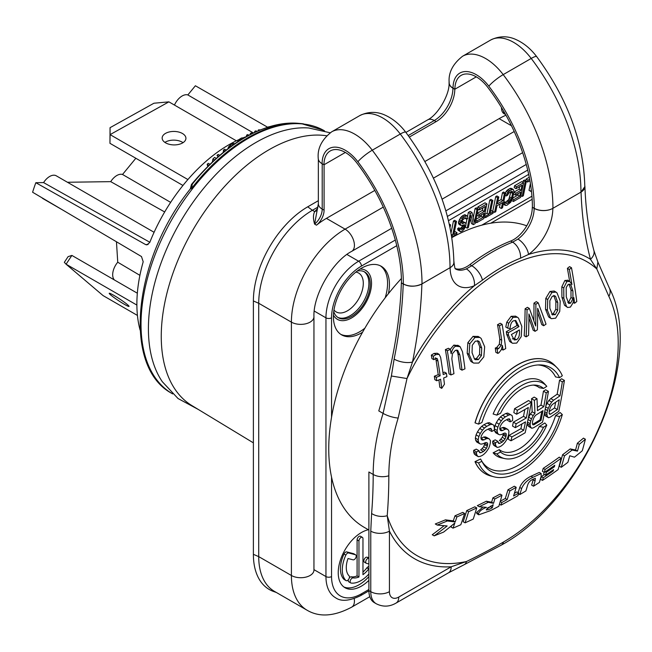 <?xml version="1.0" encoding="UTF-8"?>
<svg xmlns="http://www.w3.org/2000/svg" width="652" height="652" viewBox="0 0 652 652"><rect width="100%" height="100%" fill="white"/><g stroke="black" fill="none" stroke-linecap="round" stroke-linejoin="round"><path stroke-width="0.98" d="M532.162 199.308L490.752 223.212M448.535 220.637L528.674 174.369M388.405 293.685A39.609 22.869 120 0 0 389.44 284.402A39.609 22.869 120 0 0 381.233 266.269A39.609 22.869 120 0 0 350.711 276.88A39.609 22.869 120 0 0 333.416 316.742A39.609 22.869 120 0 0 341.624 334.875A39.609 22.869 120 0 0 362.561 332.235M368.38 529.742A32.812 18.941 120 0 0 338.225 572.717A32.812 18.941 120 0 0 345.022 587.737A32.812 18.941 120 0 0 368.893 580.37M333.979 309.993A22.445 12.958 120 0 0 336.196 311.925A22.445 12.958 120 0 0 347.426 310.817A22.445 12.958 120 0 0 363.294 283.327A22.445 12.958 120 0 0 358.649 273.049A22.445 12.958 120 0 0 355.853 272.096M364.069 271.648A26.406 15.249 -60 0 1 368.893 283.327A26.406 15.249 -60 0 1 361.811 304.321A26.406 15.249 -60 0 1 350.222 315.666A26.406 15.249 -60 0 1 337.695 317.328M333.742 311.656A26.406 15.249 120 0 0 338.339 317.736A26.406 15.249 120 0 0 363.131 305.079A26.406 15.249 120 0 0 364.745 271.998A26.406 15.249 120 0 0 357.182 271.061M360.051 269.064A28.272 16.324 -60 0 1 371.534 283.327A28.272 16.324 -60 0 1 351.542 317.956A28.272 16.324 -60 0 1 333.449 315.136M380.279 265.772A39.609 22.869 -60 0 1 387.573 283.327A39.609 22.869 -60 0 1 385.153 297.866M364.884 328.176A39.609 22.869 -60 0 1 359.562 331.835A39.609 22.869 -60 0 1 340.711 334.305M531.951 196.195L481.787 225.16M529.921 180.685L527.566 182.055L527.949 180.18L526.074 179.104L529.269 177.254M526.074 179.104L525.74 180.743M530.41 183.562L529.025 190.335L530.899 191.411L531.274 189.577M525.17 181.786L526.36 181.093L523.36 195.763L522.162 196.456L525.17 181.786L523.303 180.702L522.969 182.34M523.303 180.702L524.493 180.017L526.36 181.093M519.636 186.627L519.114 189.178L513.963 192.153L513.572 194.027L515.447 195.103L515.83 193.228L513.963 192.153M518.234 193.489L517.908 195.103L512.643 198.143M515.83 193.228L520.989 190.254L522.007 185.258L516.058 188.697L516.441 186.822L514.575 185.747L521.714 181.623L523.58 182.699L520.581 197.369L513.434 201.492L511.73 200.506M514.575 185.747L514.192 187.613L516.058 188.697M512.635 193.424L512.488 191.582L511.29 191.444L508.65 193.245L507.541 195.266L506.343 195.95L507.916 192.568L509.888 190.604L512.602 189.308L513.809 190.27L513.833 192.731L512.35 199.088L510.655 202.275L506.889 205.274L505.292 205.364L504.876 203.131L506.066 202.446L506.539 203.546L509.057 202.373L511.225 199.463L512.635 193.424L510.769 192.34L510.801 191.729M510.769 192.34L508.772 199.553L505.634 202.193M503.792 201.598L506.066 202.446M503.287 204.076L505.292 205.364M513.271 189.479L511.404 188.395L509.807 188.493L506.971 190.408L505.17 192.919M504.338 193.807L505.528 193.122L502.521 207.792L501.331 208.477L502.545 202.552L496.995 205.755L495.781 211.688L494.591 212.373L497.59 197.703L498.78 197.018L497.378 203.88L502.928 200.677L504.338 193.807L502.472 192.731L501.062 199.602L497.875 201.435M497.59 197.703L495.724 196.627L496.914 195.942L498.78 197.018M495.724 196.627L492.725 211.297L494.591 212.373M500.182 203.913L499.465 207.401L501.331 208.477M502.472 192.731L503.662 192.047L505.528 193.122M490.646 211.118L491.453 210.653L493.319 211.729L493.002 213.294L485.463 217.646L484.208 216.92M485.463 217.646L485.781 216.081L488.959 214.247L491.641 201.142L489.774 200.066L490.964 199.373L492.831 200.449L490.149 213.563L493.319 211.729M489.774 200.066L487.085 213.171L484.697 214.557M482.936 207.817L482.415 210.368L477.256 213.343L476.873 215.217L478.739 216.293L479.122 214.418L477.256 213.343M481.526 214.687L481.2 216.293L476.025 219.284M479.122 214.418L484.281 211.444L485.3 206.448L479.35 209.887L479.733 208.012L477.867 206.937L485.006 202.813L486.873 203.889L483.874 218.559L476.734 222.682L475.479 221.957M477.867 206.937L477.533 208.575M476.954 209.618L478.144 208.933L475.145 223.603L473.36 224.63L470.956 215.005L468.397 227.491L467.207 228.184L470.214 213.514L471.999 212.479L474.338 222.413L476.954 209.618L475.088 208.542L473.222 217.67M470.214 213.514L468.34 212.43L470.133 211.403L471.999 212.479M468.34 212.43L467.582 216.162M467.011 218.933L466.041 223.701M470.239 218.526L471.494 223.554L473.36 224.63M475.088 208.542L476.278 207.849L478.144 208.933M461.64 229.748L464.216 227.434L464.721 224.94L460.94 225.47L460.263 223.66L460.581 222.096L463.205 217.833L465.846 216.032L467.574 216.138L467.794 218.485L466.604 219.17L466.196 217.76L465.463 217.907L463.018 219.594L461.706 221.721L461.518 222.658L462.186 223.652L464.835 222.666L466.041 223.628L465.732 226.008L464.224 229.08L462.447 230.93L460.524 231.762L459.587 230.384L457.72 229.3L457.712 228.485L458.902 227.792L460.825 229.276M457.72 229.3L458.054 230.205L460.524 231.762M465.504 222.837L462.969 221.59L461.632 222.087M467.574 216.138L464.909 214.695L462.39 215.869L460.418 217.833L458.397 222.585L459.073 224.394L460.94 225.47M462.749 225.25L461.624 227.328L460.092 228.485M454.338 232.079L455.145 231.615L457.011 232.691L456.693 234.255L451.844 237.051M451.64 235.796L452.651 235.209L455.332 222.104L453.466 221.028L454.656 220.335L456.522 221.419L453.841 234.524L457.011 232.691M453.466 221.028L451.094 232.609M531.453 191.093L530.899 191.411M527.566 182.055L526.311 181.329M527.949 180.18L529.652 179.194M522.162 196.456L520.915 195.73M516.441 186.822L523.58 182.699M513.434 201.492L513.817 199.618L512.439 198.819M513.817 199.618L519.774 196.187L517.908 195.103M519.774 196.187L520.606 192.128L515.447 195.103M520.989 190.254L519.114 189.178M506.343 195.95L505.096 195.225M506.865 194.28L505.455 193.465M507.916 192.568L506.05 191.492M508.837 191.484L506.971 190.408M509.888 190.604L508.022 189.52M511.673 189.569L509.807 188.493M512.602 189.308L510.736 188.232M504.754 204.573L503.352 203.766M504.876 203.131L503.629 202.405M507.272 203.4L506.074 202.707M509.057 202.373L507.191 201.289M509.913 201.598L508.047 200.523M510.638 200.629L508.772 199.553M511.225 199.463L509.359 198.387M511.681 198.102L509.815 197.026M512.692 192.283L511.266 191.46M512.488 191.582L512.024 191.297M502.928 200.677L501.062 199.602M485.781 216.081L484.526 215.364M488.959 214.247L487.085 213.171M491.641 201.142L492.831 200.449M479.35 209.887L478.095 209.162M479.733 208.012L486.873 203.889M476.734 222.682L477.117 220.808L475.862 220.091M477.117 220.808L483.067 217.377L481.2 216.293M483.067 217.377L483.898 213.318L478.739 216.293M484.281 211.444L482.415 210.368M467.207 228.184L465.357 227.116M459.587 230.384L459.578 229.561L460.768 228.868M459.578 229.561L457.712 228.485M462.83 229.056L460.964 227.98M463.49 228.404L461.624 227.328M464.216 227.434L462.341 226.358M464.599 226.383L462.733 225.307M464.729 225.763L463.303 224.932M464.721 224.94L464.24 224.655M460.402 224.679L458.535 223.603M460.263 223.66L458.397 222.585M460.581 222.096L458.715 221.02M461.233 220.62L459.367 219.545M462.284 218.917L460.418 217.833M463.205 217.833L461.339 216.757M464.257 216.945L462.39 215.869M465.846 216.032L463.979 214.956M466.775 215.771L464.909 214.695M466.604 219.17L464.933 218.208M466.596 218.355L465.732 217.85M462.92 223.506L461.526 222.699M464.11 222.813L462.244 221.737M464.835 222.666L462.969 221.59M459.921 231.289L458.054 230.205M452.651 235.209L451.42 234.508M455.332 222.104L456.522 221.419M449.644 225.388L450.573 224.85L449.367 224.158M450.573 224.85L450.059 227.336M368.893 576.596A32.812 18.941 -60 0 1 343.897 586.987M357.092 575.912L358.959 576.987L358.959 540.948A2.828 1.63 -60 0 1 360.197 538.104A2.828 1.63 -60 0 1 362.373 537.346L360.507 536.27A2.828 1.63 120 0 0 358.331 537.028A2.828 1.63 120 0 0 357.092 539.872L357.092 575.912A20.75 11.98 -60 0 1 351.322 576.824A2.828 1.63 120 0 0 349.35 577.868M348.38 579.685A2.828 1.63 120 0 0 348.258 580.557A2.828 1.63 120 0 0 348.844 581.845L350.711 582.929A2.828 1.63 -60 0 1 350.124 581.633A2.828 1.63 -60 0 1 351.159 579.017A2.828 1.63 -60 0 1 353.188 577.908A20.75 11.98 120 0 0 358.959 576.987M368.893 566.612A2.828 1.63 120 0 0 366.872 567.851A20.75 11.98 -60 0 1 362.96 572.081M368.893 557.68L367.011 557.191A2.828 1.63 120 0 0 364.933 558.202A2.828 1.63 120 0 0 363.84 560.891A2.828 1.63 120 0 0 364.419 562.187A2.828 1.63 120 0 0 364.664 562.285M353.971 553.915A2.828 1.63 120 0 0 353.767 553.76A2.828 1.63 120 0 0 353.523 553.662L346.782 551.894A2.828 1.63 120 0 0 343.987 554.021A26.406 15.249 120 0 0 340.417 568.748A26.406 15.249 120 0 0 343.987 579.367A2.828 1.63 120 0 0 344.191 579.522A2.828 1.63 120 0 0 344.427 579.62M362.373 537.346A2.828 1.63 -60 0 1 362.96 538.642L362.96 574.681A20.75 11.98 120 0 0 368.739 568.927A2.828 1.63 -60 0 1 368.893 568.731M368.893 573.988A26.406 15.249 -60 0 1 351.069 583.051A2.828 1.63 -60 0 1 350.711 582.929M368.893 563.98L366.53 563.361A2.828 1.63 -60 0 1 366.294 563.263A2.828 1.63 -60 0 1 365.707 561.967A2.828 1.63 -60 0 1 366.799 559.277A2.828 1.63 -60 0 1 368.877 558.267L368.893 558.267M353.042 559.832L348.029 558.519A20.75 11.98 120 0 0 346.285 567.517A20.75 11.98 120 0 0 349.089 575.863A2.828 1.63 -60 0 1 349.472 576.996A2.828 1.63 -60 0 1 348.241 579.848A2.828 1.63 -60 0 1 346.057 580.606A2.828 1.63 -60 0 1 345.853 580.443A26.406 15.249 -60 0 1 342.284 569.832A26.406 15.249 -60 0 1 345.853 555.096A2.828 1.63 -60 0 1 348.649 552.969L355.397 554.738A2.828 1.63 -60 0 1 355.633 554.836A2.828 1.63 -60 0 1 356.22 556.132A2.828 1.63 -60 0 1 355.128 558.821A2.828 1.63 -60 0 1 353.042 559.832M182.951 185.461L109.952 143.318L110.058 127.678L110.082 134.622L168.892 101.851L153.937 103.228L110.058 127.678M164.891 142.389A11.883 6.74 -179.1 0 1 182.307 142.193A11.883 6.74 -179.1 0 1 183.049 142.666M187.898 179.544L110.082 134.622L109.952 143.318M236.366 140.808L168.892 101.851M165.632 142.861A11.883 6.74 0.9 0 0 178.534 144.459A11.883 6.74 0.9 0 0 185.918 138.354A11.883 6.74 0.9 0 0 182.438 133.497A11.883 6.74 0.9 0 0 169.536 131.891A11.883 6.74 0.9 0 0 162.152 137.996A11.883 6.74 0.9 0 0 165.632 142.861M137.344 293.213L71.883 255.421L68.093 256.643L64.336 262.324L66.08 264.199L71.883 255.421M137.442 315.438L103.097 295.609L66.08 264.199L136.887 305.079M124.426 304.337A11.883 1.011 -146.5 0 0 129.047 306.399A11.883 1.011 -146.5 0 0 124.182 302.104A11.883 1.011 -146.5 0 0 113.847 295.364A11.883 1.011 -146.5 0 0 109.226 293.294A11.883 1.011 -146.5 0 0 114.092 297.597A11.883 1.011 -146.5 0 0 124.426 304.337M326.554 135.763A152.372 87.971 120 0 0 268.999 149.748A152.372 87.971 120 0 0 161.256 336.367A152.372 87.971 120 0 0 191.875 405.568L253.383 442.855M198.159 409.383L178.02 398.519L162.299 381.697A152.046 87.784 -60 0 1 148.411 328.69A152.046 87.784 -60 0 1 255.926 142.47A152.046 87.784 -60 0 1 308.771 127.988L330.156 132.78M191.517 184.41C226.562 142.511 261.965 122.136 297.719 123.277L301.24 123.595A151.623 87.539 -60 0 1 303.424 123.839M191.411 184.614L190.311 188.933L191.574 188.412L192.299 184.149L191.386 184.842M190.311 188.933L190.327 188.917C133.31 259.74 122.071 366.432 171.541 393.246L172.658 393.914M208.779 165.266L207.149 164.328L208.265 163.293L209.854 164.214M207.149 164.328L207.752 166.284M214.459 159.862L212.919 158.974L214.589 157.417L216.154 158.322M212.919 158.974L212.373 161.794M224.932 150.93L223.489 150.099L224.63 149.178L226.089 150.017M223.489 150.099L223.277 152.25M218.542 156.219L217.002 155.331L218.151 154.41L219.651 155.274M217.002 155.331L217.964 156.725M234.475 143.888L233.726 143.456L234.598 143.799M233.726 143.456L232.911 143.554L234.027 144.198M232.911 143.554L231.925 144.002L233.22 144.752M231.925 144.002L230.18 145.209L231.501 145.975M230.18 145.209L229.235 146.097L230.4 146.765M229.235 146.097L228.502 147.067L229.341 147.548M228.502 147.067L227.98 148.566M243.432 138.191L242.903 137.89L243.62 138.085M242.903 137.89L242.128 137.89L243.049 138.42M242.128 137.89L241.346 138.11L242.471 138.762M241.346 138.11L239.789 139.015L240.947 139.683M239.789 139.015L239.015 139.699L240.001 140.27M239.015 139.699L238.241 140.612L238.876 140.979M238.241 140.612L237.947 141.574M237.654 141.403L237.45 141.9M256.749 131.337L255.886 130.84L254.728 131.378L254.647 132.291M254.728 131.378L255.568 131.867M251.37 133.872L250.466 133.35L252.014 132.633L252.878 133.13M250.466 133.35L250.066 134.54M247.711 135.779L246.595 135.135L247.76 134.597L248.795 135.2M246.595 135.135L246.489 136.447M259.113 130.319L258.388 129.903L260.172 129.887M258.388 129.903L258.257 130.677M268.151 127.018L269.162 126.708M267.581 127.197L195.388 85.762L187.849 94.939A13.203 7.62 120 0 0 174.459 105.062M245.837 136.806A130.058 75.086 120 0 0 242.96 137.906M239.308 139.438A130.058 75.086 120 0 0 228.852 144.793A130.058 75.086 120 0 0 149.724 242.536L146.83 244.883L145.559 244.557L148.11 244.516M116.455 241.762L117.743 262.218L139.903 275.348M117.743 262.218A13.203 7.62 120 0 0 112.682 274.72A13.203 7.62 120 0 0 114.41 279.969M135.836 158.265L122.519 174.475A13.203 7.62 120 0 0 110.718 181.647L67.433 182.258M154.092 232.291L56.276 175.812A13.203 7.62 120 0 0 43.586 182.593L35.836 182.707A130.058 75.086 120 0 0 32.6 192.234L141.484 256.546L143.195 261.762A130.058 75.086 120 0 0 140.107 330.091M41.932 197.743A13.203 7.62 120 0 0 43.073 198.681L62.975 210.172M187.849 94.939L253.326 132.91M35.836 182.707L145.559 244.557M149.83 242.267L43.586 182.593M164.679 211.957L110.718 181.647M122.519 174.475L170.645 202.373M505.952 115.217A75.925 43.831 120 0 0 499.139 118.648L424.917 161.5M374.81 190.425L326.416 218.371A75.925 43.831 120 0 0 316.473 225.184A13.203 7.62 120 0 0 324.085 210.197L324.085 164.736L345.356 152.446L323.971 164.793L322.104 163.717A13.203 7.62 180 0 1 318.233 158.33C317.328 148.403 321.795 139.569 331.648 131.843L359.659 115.665A46.088 26.61 60 0 1 400.279 134.035A152.641 88.134 60 0 1 450.019 267.719L422.007 283.889A13.203 7.62 180 0 1 403.335 283.889L401.355 282.878A396.114 228.697 -60 0 1 378.779 410.899L383.074 413.384L391.379 376L394.126 359.105A396.114 228.697 120 0 0 403.221 283.954L401.355 282.878M488.829 86.178A13.203 2.306 -37.2 0 1 503.197 74.613A46.088 26.61 60 0 0 462.586 56.243C452.732 63.977 448.258 72.812 449.171 82.739A13.203 7.62 0 0 0 453.034 88.126A32.885 18.989 60 0 1 465.129 71.549A32.885 18.989 60 0 1 488.829 86.178A139.438 80.506 60 0 1 534.265 208.298L532.399 207.222A136.798 78.982 -120 0 0 487.818 87.409A30.245 17.465 -120 0 0 461.168 75.355A30.245 17.465 -120 0 0 454.9 89.202L476.286 76.854L454.794 89.267A26.406 15.249 120 0 1 436.123 121.614L409.342 137.067M505.447 114.304A13.203 7.62 120 0 1 504.208 113.823A13.203 7.62 120 0 1 501.478 107.776L501.478 107.507M436.123 121.614L434.256 120.53A13.203 7.62 -120 0 0 427.655 119.878C437.957 114.882 449.888 94.222 449.057 82.796A13.203 7.62 180 0 0 452.928 88.191L454.794 89.267M449.057 82.796A13.203 7.62 180 0 1 449.179 81.769M322.21 163.782L322.21 209.113A13.203 7.62 -60 0 1 314.606 224.101L318.347 203.726A13.203 7.62 0 0 0 322.21 209.113L324.085 210.197M317.63 208.477L314.72 211.615L317.141 210.449M316.473 225.184L314.606 224.101C313.033 218.787 313.074 214.622 314.72 211.615L312.414 210.286A75.925 43.831 120 0 0 258.722 303.27L258.722 556.621A75.925 43.831 120 0 0 274.451 591.38L307.125 610.248A75.925 43.831 -60 0 1 291.403 575.488L291.403 322.137L258.722 303.27L253.383 300.963A76.879 44.385 120 0 1 307.744 206.806L318.347 200.686M504.355 112.388L502.505 112.095M502.733 112.454L504.509 112.649M317.972 207.075L312.414 210.286L307.744 206.806M276.399 592.505L273.449 591.437A76.879 44.385 120 0 1 253.383 554.322L253.383 300.963M486.482 442.578L487.639 443.246A573.736 22.804 -148.4 0 0 486.669 442.578A574.526 155.388 -161.5 0 1 485.553 442.553A575.023 331.99 0 0 1 483.002 443.776A574.787 232.332 11.8 0 1 481.021 444.151A573.915 60.383 -154.3 0 1 479.603 443.678A572.676 142.429 40.5 0 0 479.456 443.458A572.676 142.429 -139.5 0 0 478.47 441.909A571.991 287.198 -125.8 0 0 478.185 439.733A571.951 404.427 -105 0 0 478.886 436.506A572.464 457.883 -79.6 0 0 480.296 433.515A573.035 467.728 122.5 0 0 482.545 430.1A573.727 449.375 -33 0 0 484.509 427.989A574.379 399.611 166.8 0 0 486.751 426.31A574.795 331.852 180 0 0 490.117 424.664A575.015 232.422 11.8 0 0 492.081 424.273A574.762 8.655 29.4 0 0 493.776 425.185A573.89 259.154 51 0 1 494.363 427.818A573.662 354.175 63.7 0 1 494.24 430.206A574.982 331.966 0 0 1 491.738 431.453A573.45 333.343 -119.7 0 0 491.73 429.717A574.062 142.772 -139.5 0 0 490.874 428.388A575.023 204.052 14.4 0 1 489.334 428.568A574.901 331.917 0 0 1 485.96 430.214A574.445 411.738 163.4 0 1 484.134 431.681A573.678 460.891 137.4 0 1 482.586 433.588A572.937 464.623 108.5 0 1 481.315 435.943A572.269 404.656 75 0 1 480.899 437.875A572.546 238.901 48.9 0 1 481.323 439.407A573.711 22.804 31.6 0 1 482.317 440.092A574.811 203.978 14.4 0 0 483.882 439.921A575.031 331.99 180 0 0 486.425 438.69A574.844 203.994 14.4 0 0 487.965 438.511A574.339 60.424 25.7 0 0 489.016 438.861A574.339 60.424 25.7 0 0 489.359 438.975A573.581 142.658 40.5 0 1 490.459 440.719A573.352 353.979 63.7 0 1 490.288 443.083A573.54 405.552 75 0 1 489.693 445.65A573.817 439.929 87.6 0 1 488.658 448.413A574.542 468.967 -57.5 0 1 486.351 451.779A574.925 450.312 -33 0 1 484.338 453.873A575.031 412.154 -16.6 0 1 482.48 455.324A574.795 331.852 0 0 1 480.345 456.335A574.192 232.088 11.8 0 1 478.364 456.71A572.212 58.321 -145.8 0 0 477.125 455.609A571.608 213.905 -133.4 0 0 476.457 453.67A571.657 332.3 -119.7 0 0 476.498 451.958L473.678 450.328A567.672 329.977 60.3 0 1 473.645 452.04A567.623 212.413 46.6 0 1 474.306 453.979A568.234 57.914 34.2 0 1 475.544 455.08L478.364 456.71M544.306 413.792A570.272 213.408 46.6 0 1 544.697 415.112A570.72 58.175 34.2 0 1 545.74 416.098L548.544 417.72A574.681 58.574 -145.8 0 0 547.501 416.734A574.241 214.891 -133.4 0 0 546.947 414.851A573.956 333.628 -119.7 0 0 546.987 413.14L544.705 411.828M561.6 378.779A570.834 329.57 180 0 1 559.514 380.271A568.634 402.088 75 0 1 557.167 394.191A571.071 329.7 180 0 1 550.777 398.584A571.005 397.264 166.8 0 1 548.862 400.45A570.533 461.64 133.2 0 1 547.957 401.917A570.533 461.64 133.2 0 1 547.044 403.384A570.247 464.2 112.3 0 1 545.871 405.846M527.354 422.7A570.973 331.901 60.3 0 1 527.338 423.743A571.03 213.693 46.6 0 1 527.916 425.642A571.071 58.207 34.2 0 1 529.008 426.661L531.812 428.274A574.909 232.381 -168.2 0 0 533.564 427.769A574.795 331.852 0 0 0 542.545 422.17A574.143 405.984 75 0 0 545.667 406.889A574.143 405.984 75 0 0 548.438 391.396L545.626 389.774A570.834 329.57 180 0 1 543.442 391.208A570.345 403.295 75 0 1 540.973 405.055A571.071 329.7 180 0 1 537.354 407.353M543.442 391.208L546.246 392.83A574.314 406.098 75 0 1 543.776 406.669A575.031 331.99 180 0 1 537.46 410.662A574.648 321.517 -121.5 0 0 536.987 398.714L534.184 397.092A570.834 329.57 180 0 1 531.551 398.714A570.81 316.611 58.1 0 1 532.146 411.738A571.013 447.248 147 0 1 531.698 412.3A571.013 447.248 147 0 1 530.369 413.971A570.948 464.77 112.3 0 1 528.707 417.264A570.932 445.512 91.9 0 1 528.185 418.706M521.918 423.947A571.054 403.8 75 0 1 520.891 428.666A570.94 329.627 180 0 1 509.073 435.316A570.948 403.727 75 0 1 508.177 439.163L510.981 440.785A574.917 406.522 -105 0 0 511.877 436.938A574.901 331.917 0 0 0 523.695 430.279A575.015 406.595 -105 0 0 525.504 421.877A575.023 331.982 180 0 1 515.324 427.679A574.95 406.555 -105 0 0 515.944 424.762A574.95 406.555 -105 0 0 516.139 423.784A575.031 331.99 0 0 0 522.953 419.921A575.031 331.99 0 0 0 526.303 417.973A575.015 406.595 -105 0 0 528.316 407.5A574.901 331.917 180 0 1 516.628 414.232A574.917 406.522 -105 0 0 517.37 410.295A574.795 331.852 0 0 0 531.315 402.178A574.982 406.571 75 0 1 528.413 417.59A574.982 406.571 75 0 1 525.145 432.789A574.795 331.852 180 0 1 510.981 440.785M524.827 409.554A571.054 403.8 75 0 1 523.499 416.351A571.071 329.7 180 0 1 513.344 422.17A570.989 403.751 75 0 1 513.14 423.148A570.989 403.751 75 0 1 512.521 426.058L515.324 427.679M507.884 429.456L505.08 427.842A570.924 60.066 -154.3 0 1 504.746 427.728A570.924 60.066 -154.3 0 1 503.743 427.41A571.03 202.642 -165.6 0 1 502.276 427.622L505.064 429.236A574.991 204.043 14.4 0 0 506.547 429.024A574.885 60.481 25.7 0 0 507.549 429.35A574.885 60.481 25.7 0 0 507.884 429.456A574.722 142.943 40.5 0 1 508.935 431.176A574.714 354.818 63.7 0 1 508.772 433.539A574.762 406.424 75 0 1 508.193 436.115A574.836 440.711 87.6 0 1 507.207 438.902A574.991 469.334 122.5 0 1 504.99 442.325A575.031 450.393 147 0 1 503.059 444.468A574.982 412.121 163.4 0 1 501.274 445.96A574.795 331.852 180 0 1 499.22 447.019A574.51 232.218 -168.2 0 1 497.313 447.435A573.817 58.484 -145.8 0 0 496.123 446.367L493.319 444.745A569.848 58.085 34.2 0 1 494.509 445.821L497.313 447.435M492.725 441.111L495.528 442.732A574.966 331.95 0 0 0 498.006 441.469L495.202 439.847A571.005 329.667 180 0 1 492.725 441.111A569.84 331.24 60.3 0 1 492.684 442.822A569.734 213.204 46.6 0 1 493.319 444.745M503.116 435.153L505.919 436.767A574.656 406.343 -105 0 0 506.205 435.487L503.401 433.865A570.696 403.547 75 0 1 503.116 435.153A570.818 445.422 91.9 0 1 502.268 437.296A571.038 458.772 137.4 0 1 500.752 439.22A571.071 425.65 157.8 0 1 499.383 440.499L502.187 442.121A574.901 331.917 0 0 1 499.725 443.401L498.112 442.463M505.121 433.124L506.237 433.767A574.673 22.844 -148.4 0 0 505.3 433.124A574.877 155.486 -161.5 0 1 504.224 433.124A575.023 331.99 180 0 1 501.779 434.403A574.942 232.397 -168.2 0 1 499.872 434.819A574.656 60.465 -154.3 0 1 498.511 434.379L495.707 432.757A570.28 141.834 -139.5 0 0 495.569 432.537A570.28 141.834 40.5 0 0 494.615 431.021L497.419 432.635A573.996 288.2 -125.8 0 0 497.15 430.467A573.931 405.829 -105 0 0 497.826 427.223A574.053 459.155 -79.6 0 0 499.171 424.199A574.2 468.69 -57.5 0 0 501.331 420.736A574.404 449.904 -33 0 0 503.214 418.576A574.624 399.782 -13.2 0 0 505.373 416.848A574.795 331.852 0 0 0 508.609 415.12A574.934 232.389 11.8 0 0 510.492 414.688A575.031 8.663 -150.6 0 0 512.113 415.56A574.909 259.61 51 0 1 512.684 418.176A574.836 354.9 63.7 0 1 512.57 420.573A574.982 331.966 180 0 1 510.166 421.877A574.754 334.101 -119.7 0 0 510.157 420.141A574.917 142.992 -139.5 0 0 509.334 418.837A575.015 204.052 -165.6 0 1 507.851 419.049A574.901 331.917 180 0 1 504.615 420.768A574.722 411.934 163.4 0 1 502.863 422.284A574.477 461.534 137.4 0 1 501.372 424.224A574.273 465.699 108.5 0 1 500.157 426.604A574.119 405.968 -105 0 1 499.758 428.551A574.273 239.634 48.9 0 1 500.166 430.076A574.665 22.844 31.6 0 1 501.119 430.727A574.982 204.043 14.4 0 0 502.619 430.524A575.031 331.99 0 0 0 505.064 429.236M489.359 438.975L486.555 437.353A570.378 60.008 -154.3 0 1 486.205 437.239A570.378 60.008 -154.3 0 1 485.153 436.889A570.883 202.585 -165.6 0 1 483.621 437.068L486.425 438.69M479.187 451.754L480.874 452.724A573.931 155.225 18.5 0 1 479.742 452.692A572.212 142.315 40.5 0 0 479.196 451.828A571.934 287.165 -125.8 0 0 479.081 450.752L476.262 449.122A571.005 329.667 180 0 1 473.678 450.328M484.501 444.623L487.313 446.245A573.304 405.389 -105 0 0 487.614 444.966L484.803 443.344A569.326 402.577 75 0 1 484.501 444.623A569.742 444.582 91.9 0 1 483.621 446.742A570.728 458.519 137.4 0 1 482.048 448.633A571.022 425.609 157.8 0 1 480.614 449.88L483.425 451.51A574.901 331.917 180 0 1 480.874 452.724M493.776 425.185L490.972 423.564A570.793 8.598 -150.6 0 1 489.277 422.651A571.054 230.824 -168.2 0 1 487.313 423.034A570.834 329.57 180 0 1 483.939 424.688A570.41 396.848 166.8 0 1 481.698 426.359A569.758 446.261 147 0 1 479.725 428.478A569.057 464.485 122.5 0 1 477.476 431.885A568.487 454.705 100.4 0 1 476.074 434.876A567.965 401.616 75 0 1 475.365 438.111A568.014 285.193 54.2 0 1 475.65 440.279A568.699 141.443 40.5 0 1 476.645 441.828A568.699 141.443 40.5 0 1 476.783 442.048L479.603 443.678M503.523 541.999A13.203 7.62 60 0 1 501.168 545.202C584.005 500.312 646.124 358.087 609.416 288.192L597.892 262.022L596.792 268.974L608.878 296.399A162.201 93.644 -60 0 1 618.21 343.351A162.201 93.644 120 0 1 618.178 346.424A162.201 93.644 -60 0 1 503.523 541.999A547.55 316.122 180 0 1 466.506 561.494A169.748 98.004 -60 0 1 387.207 515.716A547.55 316.13 -120 0 0 388.828 475.781A13.203 7.62 180 0 1 373.188 474.469A171.647 99.104 -60 0 1 373.221 471.217A171.647 99.104 -60 0 1 383.074 413.384A13.203 3.994 -163 0 0 398.168 418.054L407.003 378.551A169.748 98.004 -60 0 1 501.722 270.132A169.748 98.004 -60 0 1 596.792 268.974L590.467 259.284A173.668 100.269 120 0 0 528.527 254.451L520.581 258.143A172.658 99.683 120 0 0 501.323 267.524A172.658 99.683 120 0 0 482.431 280.164L474.428 285.682A173.668 100.269 120 0 0 412.488 362.039L407.003 378.551L391.379 376M485.251 473.727A64.703 37.351 120 0 1 485.202 473.694A64.703 37.351 120 0 1 474.998 461.64A570.573 329.415 180 0 0 480.565 459L481.926 461.323A574.542 331.705 180 0 1 478.56 462.92A63.814 36.846 -60 0 0 493.98 476.816A63.814 36.846 -60 0 0 520.443 471.437A63.814 36.846 -60 0 0 562.317 414.558L560.101 412.504A570.573 329.415 180 0 1 555.545 415.715A58.093 33.545 -60 0 1 518.055 465.389A58.093 33.545 -60 0 1 482.048 461.583M504.835 458.617A42.543 24.564 -60 0 0 521.836 454.876A42.543 24.564 -60 0 0 546.792 425.137L544.811 422.969A570.573 329.415 180 0 1 539.326 426.522A36.968 21.345 -60 0 1 519.302 448.861A36.968 21.345 -60 0 1 499.277 449.644A570.573 329.415 180 0 1 493.132 452.814A43.602 25.175 120 0 0 501.551 457.916L504.835 458.617A42.543 24.564 -60 0 1 496.881 453.955L493.124 452.814M561.168 458.274L559.269 457.174A564.819 326.098 180 0 1 543.206 468.372A568.487 379.863 69.4 0 1 542.415 471.331L544.314 472.423A566.947 327.328 0 0 0 554.77 465.267A569.408 380.475 69.4 0 1 554.371 466.767A566.669 327.165 180 0 1 546.311 472.309A570.785 381.404 69.4 0 1 545.537 475.121A566.115 326.848 0 0 0 553.597 469.587A569.408 380.475 69.4 0 1 553.222 470.948A565.846 326.685 180 0 1 543.238 477.753A571.071 381.591 69.4 0 1 542.48 480.41A565.292 326.367 0 0 0 558.112 469.595A568.259 379.708 -110.6 0 0 561.168 458.274A567.493 327.638 180 0 1 545.105 469.464A571.144 381.64 69.4 0 1 544.314 472.423M544.518 474.534A563.165 325.144 180 0 1 541.339 476.661A568.422 379.814 69.4 0 1 540.581 479.318L542.48 480.41M544.118 472.309A568.136 379.627 69.4 0 1 543.638 474.02L545.537 475.121M519.742 487.452L521.633 488.544C523.637 483.702 527.395 479.962 532.904 477.321L541.152 473.523L539.261 472.423L531.013 476.229C525.512 478.87 521.755 482.61 519.742 487.452A570.598 384.134 70.1 0 1 518.405 491.926M533.434 478.918L533.189 479.831A569.465 383.62 70.1 0 1 531.624 485.112L533.523 486.205A565.292 326.367 0 0 0 539.383 482.439A571.413 384.68 -109.9 0 0 541.144 476.408L541.152 473.523M585.398 439.244L583.475 438.136A564.819 326.098 180 0 1 577.387 443.205A560.418 379.994 70.7 0 1 575.553 450.002A570.842 60.603 -154.3 0 1 570.223 448.91A564.819 326.098 180 0 1 562.578 454.737A564.608 382.838 70.7 0 1 559.343 466.196L561.25 467.305A565.292 326.367 0 0 0 567.892 462.309A565.577 383.49 -109.3 0 0 569.75 455.756A573.426 43.211 26.9 0 0 574.461 457.174A565.292 326.367 0 0 0 582.277 450.776A560.997 380.385 -109.3 0 0 585.398 439.244A567.493 327.638 180 0 1 579.302 444.305A563.108 381.819 70.7 0 1 577.476 451.111A573.483 60.88 -154.3 0 1 572.138 450.019A567.493 327.638 180 0 1 564.485 455.838A567.281 384.647 70.7 0 1 561.25 467.305M501.975 495.194A567.493 327.638 180 0 1 494.762 498.984A573.434 378.722 68.5 0 1 493.556 503.311A566.238 88.313 -156.4 0 1 488.209 502.317A567.493 327.638 180 0 1 479.212 506.726L477.321 505.634A564.819 326.098 180 0 0 486.319 501.225A563.556 87.898 -156.4 0 0 491.665 502.219A570.785 376.978 68.5 0 0 492.871 497.892A564.819 326.098 180 0 0 500.084 494.102L501.975 495.194A573.654 378.869 -111.5 0 1 498.837 506.278A565.292 326.367 0 0 1 490.385 510.671L478.804 514.795L476.905 513.703L476.547 512.562L482.945 507.06M464.656 513.491L462.749 512.39A564.819 326.098 180 0 1 454.998 515.805A567.794 388.396 71.5 0 1 453.279 520.858A558.495 114.899 -158.5 0 1 445.438 519.848A564.819 326.098 180 0 1 435.283 523.955L437.207 525.064A560.239 130.881 20.2 0 0 447.166 525.96A571.918 437.329 153 0 1 434.191 535.854A565.292 326.367 0 0 0 443.662 532.056A571.828 441.64 -29.3 0 0 454.819 523.034A570.451 390.214 71.5 0 1 453.01 528.144A565.292 326.367 0 0 0 460.801 524.746A571.388 390.858 -108.5 0 0 464.656 513.491A567.493 327.638 180 0 1 456.905 516.906A570.451 390.214 71.5 0 1 455.186 521.967A561.193 115.461 -158.5 0 1 447.345 520.956A567.493 327.638 180 0 1 437.207 525.064M451.575 525.699A567.794 388.396 71.5 0 1 451.094 527.036L453.01 528.144M444.159 525.708A569.269 435.3 153 0 1 432.26 534.746L434.191 535.854M476.742 507.908L474.843 506.816A564.819 326.098 180 0 1 466.718 510.597A568.943 382.227 69.9 0 1 463.173 521.722L465.08 522.831A565.292 326.367 0 0 0 473.246 519.065A572.383 384.541 -110.1 0 0 476.742 507.908A567.493 327.638 180 0 1 468.617 511.698A571.592 384.012 69.9 0 1 465.08 522.831M516.205 487.313A567.493 327.638 180 0 1 509.848 490.899A573.678 389.244 70.8 0 1 507.191 499.579A565.838 326.685 180 0 1 501.869 502.472A573.711 389.26 70.8 0 1 501.013 505.121A565.292 326.367 0 0 0 517.916 495.675A573.304 388.991 -109.2 0 0 518.747 493.018A565.838 326.685 180 0 1 513.564 496.001A573.532 389.146 -109.2 0 0 516.205 487.313L514.314 486.229A564.819 326.098 180 0 1 507.957 489.815A571.038 387.451 70.8 0 1 505.3 498.478A563.165 325.136 180 0 1 501.258 500.687M518.747 493.018L516.849 491.926A563.165 325.136 180 0 1 514.387 493.352M487.313 508.128L490.418 506.596L492.309 507.696A573.434 378.722 68.5 0 0 493.173 504.721L486.384 509.424L486.465 510.06M490.565 506.082A570.793 376.978 68.5 0 1 490.418 506.596M526.751 225.804A171.647 99.104 120 0 0 451.917 237.564M401.396 278.51A171.647 99.104 120 0 0 328.747 448.812A171.647 99.104 120 0 0 364.297 527.395L368.893 530.043M532.399 207.222L532.285 207.279A26.406 15.249 -60 0 1 510.695 241.044A184.858 106.724 120 0 0 469.847 264.63A26.406 15.249 -60 0 1 455.292 268.591M584.811 185.681L584.917 186.513L581.054 192.063L552.831 208.363A13.203 7.62 180 0 1 534.151 208.363L532.285 207.279M453.882 261.265A13.203 7.62 180 0 1 453.996 262.267A13.203 7.62 180 0 1 450.124 267.654L421.901 283.946C415.169 286.937 408.943 286.945 403.221 283.954M534.151 208.363A26.406 15.249 120 0 1 517.957 239.088L512.619 242.153L510.695 241.044M388.828 475.781A162.193 93.644 120 0 1 388.861 472.708A162.201 93.644 -60 0 1 398.168 418.054M491.738 431.453L488.935 429.831A569.481 331.037 -119.7 0 0 488.927 428.772M483.882 439.921L481.054 438.299A571.071 329.7 0 0 0 483.621 437.06M512.113 415.56L509.318 413.947A571.071 8.598 -150.6 0 1 507.688 413.066A570.973 230.792 11.8 0 1 505.805 413.498A570.834 329.57 180 0 1 502.57 415.226A570.663 397.019 166.8 0 1 500.41 416.954A570.443 446.799 147 0 1 498.527 419.114A570.239 465.447 122.5 0 1 496.368 422.577A570.084 455.976 100.4 0 1 495.015 425.601A569.962 403.026 75 0 1 494.338 428.853A570.027 286.212 54.2 0 1 494.615 431.021M507.362 419.309A570.793 331.795 60.3 0 1 507.362 420.263L510.166 421.877M499.848 428.886A571.071 329.7 0 0 0 502.276 427.614M531.315 402.178L528.511 400.556A570.834 329.57 180 0 1 514.567 408.674A570.948 403.727 75 0 1 513.833 412.618L516.628 414.232M546.661 386.18L544.412 383.686A43.602 25.175 120 0 0 518.968 382.887A43.602 25.175 120 0 0 493.124 413.996L496.881 415.137A42.543 24.564 -60 0 1 521.836 385.397A42.543 24.564 -60 0 1 546.661 386.18A42.543 24.564 -60 0 1 546.792 386.326A574.542 331.705 0 0 1 543.499 388.453L539.326 387.712A36.968 21.345 -60 0 0 533.222 385.087M549.954 361.664A64.703 37.351 120 0 0 549.897 361.632A64.703 37.351 120 0 0 474.998 422.822L475.104 422.887A64.703 37.351 -60 0 1 517.655 364.9A64.703 37.351 -60 0 1 550.003 361.697A64.703 37.351 -60 0 1 554.713 365.356L556.995 367.671A63.814 36.846 -60 0 1 562.317 375.748A574.542 331.705 0 0 1 559.563 377.687L555.545 376.905A58.093 33.545 -60 0 0 537.835 364.957M573.141 302.406L574.624 303.262A566.8 327.247 60 0 0 573.858 297.605L573.01 302.878L570.394 307.108L567.631 307.491L564.542 305.283L561.91 297.255L561.828 286.815L564.893 280.466L567.843 280.344M574.624 303.262A566.335 326.97 0 0 0 576.792 301.534A566.213 326.905 -120 0 0 571.494 267.752L569.546 266.627A556.237 321.143 180 0 1 567.395 268.363A564.127 325.698 60 0 1 569.644 281.354M554.159 291.045L549.962 291.444L545.806 298.363L547.721 299.472L551.877 292.552L555.969 292.08L557.02 292.911L560.207 301.061L559.742 311.403L555.659 318.176L551.429 318.681L550.516 317.98L547.403 310.303L547.721 299.472M549.66 317.654L548.617 316.888L545.496 309.203L545.806 298.363M528.919 318.046A569.22 248.355 50.1 0 1 533.173 330.222L535.072 331.314A566.335 326.97 180 0 0 537.378 329.839A573.621 393.327 -108.2 0 0 537.688 308.315A570.769 251.55 50.3 0 1 543.67 325.731L541.771 324.639A568.112 250.376 -129.7 0 0 537.68 312.577M525.121 308.771L527.036 309.871A561.266 324.044 0 0 0 529.334 308.437L527.427 307.328A558.568 322.487 180 0 1 525.121 308.771A571.005 397.94 73.4 0 1 524.216 335.772L526.115 336.864A566.335 326.97 180 0 0 528.56 335.373A573.703 393.099 -108.3 0 0 528.935 313.979A571.869 249.512 50.1 0 1 535.072 331.314M543.67 325.731A566.335 326.97 0 0 0 546.034 324.15A570.223 243.481 -130.5 0 0 538.169 302.764L536.254 301.656A558.568 322.487 180 0 1 533.955 303.164A571.03 391.999 71.9 0 1 533.849 320.817M510.826 342.259L509.677 341.42L506.645 334.28L506.327 331.664L508.226 332.756A563.687 325.438 0 0 0 518.943 326.611L517.036 325.511A560.997 323.889 180 0 1 506.327 331.664M515.113 320.401L517.036 325.511M518.943 326.611L515.805 320.572L513.368 320.857C511.527 321.795 510.418 324.37 510.043 328.584A566.572 105.502 22.3 0 1 507.68 328.135L505.781 327.035L506.791 322.145L511.119 316.318L513.034 317.418L517.37 317.206L518.527 318.119L521.812 326.342L521.217 336.652L516.702 343.082L512.57 343.27L511.575 342.512L508.544 335.381L508.226 332.756M515.561 316.163L511.119 316.318M497.737 353.376A573.1 330.882 60 0 0 497.174 349.154L495.284 348.062A570.459 329.358 60 0 1 495.838 352.284L497.737 353.376L498.87 352.879L501.339 349.659L502.415 345.373A573.393 331.053 60 0 1 503.042 350.042L501.51 349.162M495.284 348.062L496.702 347.516L499.334 344.223L499.799 339.154L501.698 340.246L501.225 345.324L498.601 348.608L497.174 349.154M503.042 350.042A566.335 326.97 180 0 0 505.732 348.584A573.499 331.11 -120 0 0 502.146 324.354L500.231 323.253A558.568 322.487 180 0 1 497.541 324.712A570.753 329.521 60 0 1 499.799 339.154M471.95 362.096L470.695 361.2L467.174 353.286L467.867 342.675L473.059 336.35L474.974 337.459L479.88 337.459L481.111 338.396L484.672 346.758L483.817 356.872L478.747 363.074L473.67 363.091L472.594 362.3L469.09 354.386L469.782 343.783L474.974 337.459M478.136 336.456L473.059 336.35M456.685 350.026L457.94 353.857A566.417 327.019 60 0 1 460.108 369.056L462.023 370.157A566.335 326.97 0 0 0 464.957 368.845A569.538 328.82 -120 0 0 462.512 351.819L460.092 346.677L455.781 346.212C453.841 346.913 452.284 349.415 451.111 353.702A567.721 327.777 -120 0 0 450.402 349.399A561.266 324.044 180 0 1 447.321 350.703A567.15 327.451 60 0 1 450.948 374.957A566.335 326.97 0 0 0 453.955 373.677A567.705 327.769 -120 0 0 451.836 358.82L452.464 353.628L455.389 350.328L457.712 350.295L459.856 354.965A569.074 328.559 60 0 1 462.023 370.157M450.402 349.399L448.47 348.282A558.568 322.487 180 0 1 445.389 349.594A564.485 325.902 60 0 1 449.032 373.857L450.948 374.957M458.169 345.568L453.849 345.095L450.263 349.317M459.521 346.277L457.688 345.218M438.91 379.912A562.415 324.712 60 0 1 439.823 387.255L441.738 388.364A559.563 456.164 125.5 0 0 444.452 384.224A565.732 326.628 -120 0 0 443.662 377.989A566.335 326.97 0 0 0 446.889 376.66A566.376 327.002 -120 0 0 446.424 373.221L444.509 372.113A563.01 325.055 180 0 1 442.952 372.757M438.217 374.68L440.141 375.788A565.097 326.261 60 0 0 437.973 361.135L436.033 360.018A562.415 324.712 60 0 1 438.217 374.68A563.01 325.055 180 0 1 434.354 376.22A561.584 324.231 60 0 1 434.819 379.66L436.742 380.776A566.335 326.97 0 0 0 440.597 379.236A565.097 326.261 60 0 1 441.738 388.364M436.033 360.018L435.438 357.744M433.857 359.692A564.314 325.813 60 0 0 433.287 356.228L431.339 355.112A561.633 324.256 60 0 1 431.917 358.576L433.857 359.692L435.821 358.453L437.378 358.861L436.946 358.421M431.339 355.112L434.053 353.433L437.239 353.245L439.179 354.37L440.638 357.435A565.732 326.628 -120 0 1 443.205 374.55A565.692 326.603 180 0 0 446.424 373.221M561.592 378.788L564.42 380.409A572.309 404.688 75 0 1 561.788 395.976A572.309 404.688 75 0 1 558.797 411.339A574.795 331.852 0 0 1 550.223 417.174A575.007 232.422 -168.2 0 1 548.544 417.72M544.697 415.112L547.501 416.734M544.387 413.376L546.947 414.851M545.219 409.212L547.509 410.54A573.89 405.805 75 0 1 546.987 413.14M545.675 406.848L548.259 408.339A574.216 467.427 -67.7 0 0 549.856 405.006A574.502 464.852 -46.8 0 0 550.769 403.539A574.502 464.852 -46.8 0 0 551.673 402.072A574.966 400.018 -13.2 0 0 553.589 400.214A575.031 331.99 180 0 0 559.978 395.813A572.611 404.9 75 0 0 562.334 381.901A574.795 331.852 180 0 0 564.42 380.409M547.509 410.54A573.996 447.9 -88.1 0 0 548.259 408.339M547.044 403.384L549.856 405.006M548.862 400.45L551.673 402.072M557.346 409.562A574.885 331.909 180 0 1 550.541 414.167A574.999 155.518 18.5 0 1 549.595 414.24A574.29 142.829 40.5 0 0 549.131 413.417A573.744 333.506 60.3 0 0 549.171 411.705A573.678 405.65 -105 0 0 549.563 409.758A573.801 447.753 91.9 0 0 550.312 407.557A574.2 468.682 122.5 0 0 551.29 405.764A574.754 428.397 157.8 0 0 552.497 404.387A575.023 331.99 0 0 0 559.253 399.757A572.611 404.9 -105 0 1 557.346 409.562L554.534 407.94A570.924 329.619 180 0 1 549.196 411.567M550.777 398.584L553.589 400.214M557.167 394.191L559.978 395.813M559.514 380.271L562.334 381.901M555.659 402.243A568.634 402.088 75 0 1 554.534 407.94M549.139 413.36L550.541 414.167M527.916 425.642L530.72 427.256A575.031 58.615 34.2 0 1 531.812 428.274M527.338 423.743L530.133 425.365A574.934 334.207 -119.7 0 0 530.174 423.653A574.901 406.514 -105 0 0 530.72 421.062A574.893 448.6 -88.1 0 0 531.502 418.877A574.909 467.989 -67.7 0 0 533.173 415.585A574.974 450.345 -33 0 0 534.501 413.914A574.974 450.345 -33 0 0 534.95 413.36L532.146 411.738M530.72 427.256A574.991 215.176 -133.4 0 0 530.133 425.365M527.484 422.097L530.174 423.653M528.022 419.497L530.72 421.062M528.707 417.264L531.502 418.877M530.369 413.971L533.173 415.585M546.246 392.83A574.795 331.852 0 0 0 548.438 391.396M531.551 398.714L534.347 400.336A574.795 331.852 0 0 0 536.987 398.714M534.347 400.336A574.771 318.812 58.1 0 1 534.95 413.36M541.021 420.353A574.885 331.909 180 0 1 533.898 424.77A575.007 155.518 18.5 0 1 532.904 424.819A574.982 143.008 40.5 0 0 532.423 423.987A574.868 334.166 60.3 0 0 532.456 422.276A574.819 406.465 75 0 0 532.863 420.328A574.819 448.543 91.9 0 0 533.654 418.152A574.86 469.228 122.5 0 0 534.673 416.392A574.958 428.551 157.8 0 0 535.936 415.039A575.023 331.99 0 0 0 543.018 410.597A574.314 406.098 -105 0 1 541.021 420.353L540.084 419.806A573.564 331.143 180 0 1 532.961 424.232A573.687 155.16 -161.5 0 1 532.578 424.248M540.973 405.055L543.776 406.669M541.828 411.355A572.986 405.169 75 0 1 540.084 419.806M532.961 424.232L533.898 424.77M509.073 435.316L511.877 436.938M520.891 428.666L523.695 430.279M513.344 422.17L516.139 423.784M523.499 416.351L526.303 417.973M514.567 408.674L517.37 410.295M503.743 427.41L506.547 429.024M492.684 442.822L495.496 444.444A573.703 214.695 46.6 0 1 496.123 446.367M495.496 444.444A573.809 333.547 -119.7 0 0 495.528 442.732M499.725 443.401A574.493 155.38 18.5 0 1 498.641 443.393A573.972 142.755 40.5 0 0 498.12 442.537A573.964 288.184 -125.8 0 0 498.006 441.469M500.752 439.22L503.556 440.842A575.031 428.6 157.8 0 1 502.187 442.121M502.268 437.296L505.072 438.91A574.779 448.511 -88.1 0 0 505.919 436.767M503.556 440.842A575.007 461.95 -42.6 0 0 505.072 438.91M506.205 435.487A574.567 333.987 -119.7 0 0 506.237 433.767M498.511 434.379A574.249 142.821 40.5 0 0 498.372 434.159A574.249 142.821 -139.5 0 0 497.419 432.635M494.338 428.853L497.15 430.467M495.015 425.601L497.826 427.223M496.368 422.577L499.171 424.199M498.527 419.114L501.331 420.736M500.41 416.954L503.214 418.576M502.57 415.226L505.373 416.848M505.805 413.498L508.609 415.12M507.688 413.066L510.492 414.688M508.177 419L510.157 420.141M499.807 428.91L502.619 430.524M485.153 436.889L487.965 438.511M474.306 453.979L477.125 455.609M473.645 452.04L476.457 453.67M479.081 450.752A574.966 331.95 180 0 1 476.498 451.958M482.048 448.633L484.86 450.255A574.689 461.706 -42.6 0 0 486.441 448.364A573.711 447.679 -88.1 0 0 487.313 446.245M483.425 451.51A574.982 428.568 -22.2 0 0 484.86 450.255M483.621 446.742L486.441 448.364M487.614 444.966A573.035 333.099 -119.7 0 0 487.639 443.246M475.65 440.279L478.47 441.909M475.365 438.111L478.185 439.733M476.074 434.876L478.886 436.506M477.476 431.885L480.296 433.515M479.725 428.478L482.545 430.1M481.698 426.359L484.509 427.989M483.939 424.688L486.751 426.31M487.313 423.034L490.117 424.664M489.277 422.651L492.081 424.273M489.676 428.527L491.73 429.717M368.893 590.582L370.768 591.657A26.406 15.249 -60 0 0 376.237 603.752L374.37 602.668A26.406 15.249 120 0 1 368.893 590.582L368.893 471.991L373.188 474.469A534.893 308.82 60 0 1 371.607 513.483A13.203 8.289 4.8 0 0 387.207 515.716L389.44 531.127A13.203 7.62 180 0 1 370.768 531.127L370.768 591.657A13.203 7.62 -0 0 0 389.44 591.657L389.44 531.127A173.668 100.269 120 0 0 451.2 566.784L398.771 597.053A13.203 7.62 -60 0 1 389.44 591.657M398.771 597.053A13.203 7.62 60 0 1 396.041 603.092L448.462 572.831A13.203 7.62 -120 0 0 451.2 566.784L466.506 561.494A13.203 6.895 64.3 0 1 464.126 564.722L501.168 545.202M482.431 280.164A13.203 6.341 52.8 0 0 471.771 265.739L466.327 268.893A13.203 8.566 -112.9 0 1 474.428 285.682A39.609 22.869 120 0 1 450.124 267.654M543.499 388.453A38.558 22.258 120 0 0 534.901 385.071A38.558 22.258 120 0 0 522.032 388.771A38.558 22.258 120 0 0 500.573 413.238A574.542 331.705 0 0 1 496.881 415.137M559.563 377.687A59.821 34.54 120 0 0 539.481 364.9A59.821 34.54 120 0 0 520.744 370.662A59.821 34.54 120 0 0 481.926 422.512A574.542 331.705 0 0 1 478.56 424.11A63.814 36.846 -60 0 1 520.443 367.223A63.814 36.846 -60 0 1 556.995 367.671M478.56 424.11L475.104 422.887M567.631 307.491L566.449 306.383L563.825 298.363L563.752 287.923L566.824 281.582L569.775 281.46L571.91 284.59A566.8 327.247 60 0 0 569.335 269.48L567.395 268.363M567.468 280.083L569.775 281.46M571.494 267.752A558.943 322.707 180 0 1 569.335 269.48M567.859 284.737L566.181 287.679L566.254 296.839L568.699 303.49L570.606 303.147L572.937 298.583L572.912 291.036L570.899 285.128L570.092 284.402L567.859 284.737M568.976 284.019L570.989 289.928L571.013 297.475L568.699 302.039L567.811 302.512M552.048 314.574L555.235 314.72L557.729 310.303L557.762 302.577L555.667 296.53L554.933 295.918L552.252 296.285L549.832 300.751L549.856 308.298L552.57 315.014M551.755 314.223L553.328 313.62L555.83 309.203L555.846 301.477L553.752 295.421M527.036 309.871A573.646 399.782 73.4 0 1 526.115 336.864M533.955 303.164L535.862 304.264A573.67 393.808 71.9 0 1 535.659 325.992A571.625 249.398 -129.9 0 0 529.334 308.437M535.862 304.264A561.266 324.044 0 0 0 538.169 302.764M507.68 328.135L508.699 323.245L513.034 317.418M516.384 339.725C518.886 338.396 519.88 335.128 519.367 329.928A564.363 325.837 180 0 1 511.38 334.533L514.224 339.961L516.384 339.725L514.493 338.624L517.615 330.955M512.333 338.869L514.493 338.624M497.541 324.712L499.456 325.813A573.393 331.053 60 0 1 501.698 340.246M499.456 325.813A561.266 324.044 0 0 0 502.146 324.354M481.437 355.568L481.698 347.972L479.375 341.795L478.495 341.086L475.3 341.167L472.268 345.275L472.064 352.691L474.517 359.113L475.267 359.692L478.323 359.627L481.437 355.568L479.538 354.468L479.791 346.872L477.46 340.686M474.322 358.918L476.425 358.527L479.538 354.468M445.389 349.594L447.321 350.703M459.473 346.245L460.092 346.677M434.354 376.22L436.286 377.329A564.273 325.78 60 0 1 436.742 380.776M440.141 375.788A565.692 326.603 180 0 1 436.286 377.329M437.973 361.135L437.378 358.861L436.416 358.307M433.287 356.228L435.992 354.558L439.179 354.37L437.231 353.245M555.545 415.715L559.563 416.506A59.821 34.54 120 0 1 520.744 468.356A59.821 34.54 120 0 1 482.822 463.042A59.821 34.54 120 0 1 481.926 461.323M474.998 461.64L478.56 462.92M562.317 414.558A574.542 331.705 180 0 1 559.563 416.506M493.98 476.816L490.834 476.009A64.703 37.351 -60 0 1 485.308 473.759A64.703 37.351 -60 0 1 475.104 461.697M539.326 426.522L543.499 427.264A38.558 22.258 120 0 1 522.032 451.73A38.558 22.258 120 0 1 500.573 452.056L499.277 449.644M500.573 452.056A574.542 331.705 180 0 1 496.881 453.955M546.792 425.137A574.542 331.705 180 0 1 543.499 427.264M553.409 466.221L554.371 466.767M543.206 468.372L545.105 469.464M541.339 476.661L543.238 477.753M552.366 470.451L553.222 470.948M545.333 471.738L546.311 472.309M533.189 479.831L535.08 480.923L535.349 478.283L532.285 479.611C529.766 480.866 528.144 482.953 527.411 485.87A572.823 385.886 -109.9 0 1 525.903 490.923A565.292 326.367 0 0 1 519.831 494.55A573.247 385.919 70.1 0 0 521.633 488.544M535.08 480.923A572.114 385.405 70.1 0 1 533.523 486.205M479.212 506.726A565.113 119.479 21.2 0 0 486.441 507.354C482.178 508.959 479.513 511.062 478.446 513.654L478.804 514.795M486.384 509.424C487.166 510.255 489.139 509.677 492.309 507.696M518.503 493.784L519.831 494.55M562.578 454.737L564.485 455.838M570.223 448.91L572.138 450.019M575.553 450.002L577.476 451.111M577.387 443.205L579.302 444.305M486.319 501.225L488.209 502.317M491.665 502.219L493.556 503.311M492.871 497.892L494.762 498.984M453.279 520.858L455.186 521.967M445.438 519.848L447.345 520.956M454.998 515.805L456.905 516.906M466.718 510.597L468.617 511.698M507.957 489.815L509.848 490.899M505.3 498.478L507.191 499.579M500.223 501.527L501.869 502.472M499.448 504.208L501.013 505.121M359.659 115.665C371.697 109.642 381.493 113.472 385.193 115.208C392.977 118.754 399.831 124.418 405.756 132.217C436.701 174.263 452.749 217.638 453.882 262.324A13.203 7.62 180 0 1 450.019 267.719M401.469 282.813A136.798 78.982 -120 0 0 356.888 163A30.245 17.465 -120 0 0 330.238 150.954A30.245 17.465 -120 0 0 323.971 164.793M454.9 89.202L453.034 88.126M534.265 208.298A13.203 7.62 0 0 0 552.937 208.298L580.948 192.128A13.203 7.62 0 0 0 584.811 186.733C583.679 142.038 567.639 98.672 536.686 56.626A13.203 2.306 142.8 0 0 531.209 58.444A46.088 26.61 -120 0 0 490.589 40.074C502.627 34.051 512.423 37.873 516.123 39.617C523.915 43.154 530.769 48.827 536.686 56.626M331.55 477.134L331.55 576.564A42.25 24.393 -60 0 0 361.428 593.817L368.893 589.506M396.758 245.674L361.428 266.073A42.25 24.393 -60 0 0 331.55 317.826L331.55 417.264M527.688 170.082L447.451 216.407M331.55 317.826A3.961 2.29 180 0 1 325.951 317.826A46.21 26.683 -60 0 1 358.624 261.224L395.308 240.042M445.887 210.849L526.237 164.451M346.945 254.476L358.624 261.224A3.961 2.29 60 0 1 361.428 266.073M361.428 593.817A3.961 2.29 60 0 1 360.605 595.635C349.439 601.046 341.077 601.747 335.519 597.721A46.21 26.683 -60 0 1 325.951 576.564L325.951 317.826L314.264 311.077M313.946 569.636L325.951 576.564A3.961 2.29 0 0 0 331.55 576.564M358.959 540.948L357.092 539.872M368.739 568.927L366.872 567.851M353.188 577.908L351.322 576.824M367.011 557.191L368.877 558.267M345.853 580.443L343.987 579.367M345.853 555.096L343.987 554.021M346.782 551.894L348.649 552.969M355.397 554.738L353.523 553.662M191.574 188.412A151.623 87.539 -60 0 1 247.499 137.947A151.623 87.539 -60 0 1 248.159 137.564A151.623 87.539 -60 0 1 301.102 123.587A151.623 87.539 -60 0 1 301.24 123.595L323.392 130.229A151.867 87.678 120 0 0 249.072 137.898A151.867 87.678 120 0 0 248.404 138.281A151.867 87.678 120 0 0 149.455 271.248A151.867 87.678 120 0 0 171.541 393.246M298.763 123.367L297.719 123.277A150.351 86.806 120 0 0 245.111 137.499A150.351 86.806 120 0 0 192.299 184.149M191.346 185.518L191.884 184.198M313.946 316.742A13.203 7.62 180 0 1 310.075 322.137A13.203 7.62 180 0 1 291.403 322.137A75.925 43.831 -60 0 1 345.087 229.154A13.203 7.62 60 0 1 354.427 245.323A13.203 7.62 60 0 1 351.689 251.362C332.561 261.281 312.96 295.217 313.946 316.742L313.946 570.101A13.203 7.62 0 0 1 310.075 575.488A13.203 7.62 0 0 1 291.403 575.488L258.722 556.621L253.383 554.322M326.416 218.371L345.087 229.154L383.27 207.108M433.441 178.143L514.208 131.508M511.478 125.771L499.139 118.648M452.928 88.191A26.406 15.249 -60 0 1 434.256 120.53L408.242 135.551M354.199 598.609A13.203 7.62 60 0 1 354.427 601.095A13.203 7.62 60 0 1 351.689 607.142C334.24 616.417 319.382 617.452 307.125 610.248M504.917 113.358A13.203 7.62 -60 0 1 503.344 113.163M609.441 288.241A13.203 10.016 154.6 0 1 608.878 296.399M517.957 239.088A13.203 6.544 53.8 0 1 528.527 254.451A39.609 22.869 120 0 0 552.831 208.363M581.054 192.063A409.326 236.326 120 0 0 590.467 259.284A13.203 9.315 -14.8 0 0 593.89 250.523L593.89 250.523C588.732 230.987 585.74 209.651 584.917 186.513M394.126 359.105A13.203 5.42 11.4 0 0 412.488 362.039A409.326 236.326 120 0 0 421.901 283.946M371.607 513.483L370.768 531.127M453.996 262.267C455.194 272.186 455.658 267.646 455.593 268.966A26.406 15.249 120 0 0 466.327 268.893M520.581 258.143A13.203 8.72 -111.5 0 0 512.619 242.153A184.858 106.724 -60 0 0 471.771 265.739L469.847 264.63M561.91 297.255L563.825 298.363M561.828 286.815L563.752 287.923M564.893 280.466L566.824 281.582M564.542 305.283L566.449 306.383M569.253 284.174L570.899 285.128M570.989 289.928L572.912 291.036M571.013 297.475L572.937 298.583M568.699 302.039L570.606 303.147M545.496 309.203L547.403 310.303M549.962 291.444L551.877 292.552M548.617 316.888L550.516 317.98M554.151 295.658L555.667 296.53M555.846 301.477L557.762 302.577M555.83 309.203L557.729 310.303M553.328 313.62L555.235 314.72M509.677 341.42L511.575 342.512M506.645 334.28L508.544 335.381M506.791 322.145L508.699 323.245M496.702 347.516L498.601 348.608M499.334 344.223L501.225 345.324M470.695 361.2L472.594 362.3M467.174 353.286L469.09 354.386M467.867 342.675L469.782 343.783M479.791 346.872L481.698 347.972M477.598 340.768L479.375 341.795M476.425 358.527L478.323 359.627M459.856 354.965L457.94 353.857M453.849 345.095L455.781 346.212M434.053 353.433L435.992 354.558M531.013 476.229L532.904 477.321M476.547 512.562L478.446 513.654M405.756 132.217A13.203 2.306 142.8 0 0 400.279 134.035L372.268 150.204A46.088 26.61 -120 0 0 331.648 131.843M403.335 283.889A139.438 80.506 -120 0 0 357.891 161.769A32.885 18.989 -120 0 0 334.199 147.148A32.885 18.989 -120 0 0 322.104 163.717M357.891 161.769A13.203 2.306 -37.2 0 1 372.268 150.204A152.641 88.134 -120 0 1 422.007 283.889M580.948 192.128A152.641 88.134 -120 0 0 531.209 58.444L503.197 74.613A152.641 88.134 60 0 1 552.937 208.298M360.605 595.635L368.902 590.842M364.419 562.187L366.294 563.263M344.191 579.522L346.057 580.606M353.767 553.76L355.633 554.836M323.392 130.229L324.533 130.856M522.635 152.674L442.08 199.178M391.697 228.265L351.689 251.362M405.911 132.429L427.655 119.878M318.347 159.308L318.347 203.726M369.798 596.686L351.689 607.142M597.892 262.022L593.89 250.523M448.462 572.831L464.126 564.722M376.237 603.752C382.871 607.102 389.472 606.882 396.041 603.092M555.969 292.08L554.045 290.971M551.429 318.673L549.53 317.581M512.57 343.27L510.679 342.17M517.362 317.206L515.455 316.106M473.67 363.091L471.763 361.99M479.88 337.459L477.965 336.35M462.586 56.243L490.589 40.074"/></g></svg>
